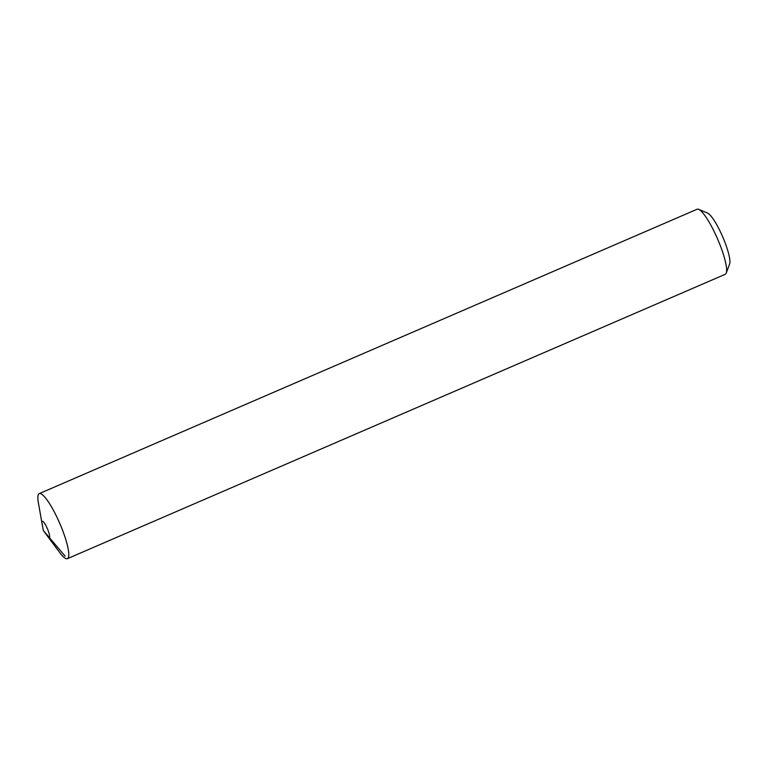 <?xml version="1.0" encoding="UTF-8"?>
<svg xmlns="http://www.w3.org/2000/svg" width="768" height="768" viewBox="0 0 768 768"><rect width="100%" height="100%" fill="white"/><g stroke="black" fill="none" stroke-linecap="round" stroke-linejoin="round"><path stroke-width="1.15" d="M60.019 552.931A35.443 7.008 -113.4 0 0 68.784 554.544A35.443 7.008 -113.4 0 0 59.971 523.872A35.443 7.008 -113.4 0 0 43.411 495.6A35.443 7.008 -113.4 0 0 38.4 502.915L42.048 523.594A8.861 1.747 66.6 0 1 43.306 521.77A8.861 1.747 66.6 0 1 47.443 528.835A8.861 1.747 -113.4 0 1 49.651 536.506A8.861 1.747 -113.4 0 1 47.453 536.102L60.019 552.931M717.811 239.501A35.443 7.008 -113.4 0 0 698.688 209.347A35.443 7.008 -113.4 0 0 697.104 209.242L39.264 493.613A35.443 7.008 66.6 0 1 59.971 523.872A35.443 7.008 66.6 0 1 67.382 558.672L725.232 274.301A35.443 7.008 -113.4 0 0 726.24 273.072A35.443 7.008 -113.4 0 0 717.811 239.501M726.24 273.072L729.6 264.058A28.349 5.606 -113.4 0 0 722.861 237.197A28.349 5.606 -113.4 0 0 707.558 213.072L698.688 209.347M42.048 523.594A8.861 1.747 66.6 0 0 42.067 523.661L43.306 530.477L65.107 556.157M43.306 530.477L47.414 536.054A8.861 1.747 -113.4 0 0 47.453 536.102"/></g></svg>
